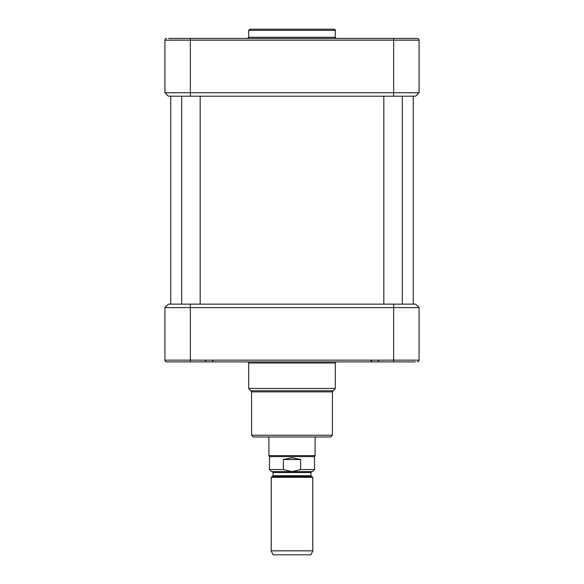 <?xml version="1.0" encoding="UTF-8"?>
<svg xmlns="http://www.w3.org/2000/svg" width="584" height="584" viewBox="0 0 584 584"><rect width="100%" height="100%" fill="white"/><g stroke="black" fill="none" stroke-linecap="round" stroke-linejoin="round"><path stroke-width="0.88" d="M170.71 96.199L170.71 304.133M292 477.318L271.21 477.318L271.21 550.836L312.79 550.836L312.79 477.318L292 477.318M283.335 469.551L269.472 469.551L271.553 471.631L312.447 471.631L314.528 469.551L300.665 469.551L292 471.602L283.335 469.551L283.335 459.499L292 457.768L300.665 459.499L300.665 469.551M283.335 459.499L300.665 459.499M314.528 469.551L314.528 456.608L269.472 456.608L269.472 469.551M315.104 436.971L315.104 455.608L268.896 455.608L268.896 436.971M312.79 550.836L310.943 554.8L273.057 554.8L271.21 550.836M330.697 436.971L253.303 436.971L251.573 435.241L332.427 435.241L330.697 436.971M415.604 304.133L419.071 307.593L415.604 304.133L168.396 304.133L164.929 307.593L419.071 307.593L419.071 360.153L164.929 360.153A1.73 1.73 0 0 0 166.666 361.89L415.37 361.89M247.718 361.854L248.682 362.993L335.318 362.993L335.318 388.455L333.391 390.733L250.609 390.733L251.573 391.871L332.427 391.871L332.427 435.241M174.747 361.89L168.63 361.89L174.747 361.89M332.427 391.871L333.391 390.733M168.63 361.89L166.666 361.89A1.73 1.73 0 0 1 164.929 360.153L164.929 307.593L168.396 304.133M417.334 361.89A1.73 1.73 0 0 0 419.071 360.153A1.73 1.73 0 0 1 417.334 361.89M402.318 96.199L402.318 304.133M200.166 96.199L200.166 304.133M168.396 96.199L164.929 92.732L168.396 96.199L415.604 96.199L419.071 92.732L164.929 92.732L164.929 40.172L419.071 40.172A1.73 1.73 0 0 0 417.334 38.442L168.63 38.442M248.682 30.353L335.318 30.353C335.661 30.149 335.274 29.762 334.165 29.2L249.835 29.2L248.682 30.353L248.682 37.288L247.528 38.442M166.666 38.442A1.73 1.73 0 0 0 164.929 40.172A1.73 1.73 0 0 1 166.666 38.442A1.73 1.73 0 0 0 164.929 40.172M415.604 96.199L419.071 92.732L419.071 40.172M273.057 475.712L273.057 472.551L310.943 472.551L310.943 475.712L273.057 475.712L272.597 476.515L311.403 476.515L312.79 477.318M393.652 304.133L393.652 361.89M190.347 304.133L190.347 361.89M335.318 388.455L248.682 388.455L250.609 390.733M166.666 361.89A1.73 1.73 0 0 1 164.929 360.153M190.347 96.199L190.347 38.442M393.652 96.199L393.652 38.442M248.682 37.288L335.318 37.288C334.961 37.464 335.34 37.843 336.472 38.442M413.289 96.199L413.289 304.133M310.943 475.712L311.403 476.515M272.597 476.515L271.21 477.318M310.943 472.551L311.871 471.631M273.057 472.551L272.129 471.631M314.528 456.608L315.104 455.608M269.472 456.608L268.896 455.608M212.868 360.729C213.167 361.014 212.78 361.401 211.715 361.89C212.78 361.394 213.167 361.007 212.868 360.729M371.132 360.729C370.782 360.919 371.168 361.299 372.285 361.89L371.132 360.729M378.279 360.729C377.957 360.97 378.344 361.357 379.439 361.89M205.721 360.729C206.042 360.963 205.663 361.35 204.561 361.89M251.573 391.871L251.573 435.241M248.682 362.993L248.682 388.455M336.282 361.854L335.318 362.993M383.834 96.199L383.834 304.133M181.682 96.199L181.682 304.133M335.318 37.288L335.318 30.353"/></g></svg>
